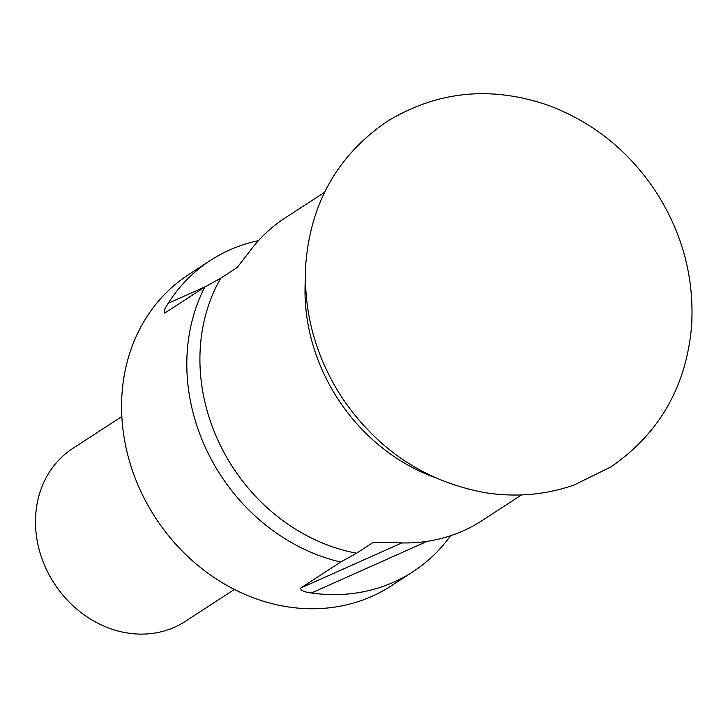 <?xml version="1.0" encoding="UTF-8"?>
<svg xmlns="http://www.w3.org/2000/svg" width="728" height="728" viewBox="0 0 728 728"><rect width="100%" height="100%" fill="white"/><g stroke="black" fill="none" stroke-linecap="round" stroke-linejoin="round"><path stroke-width="1.09" d="M121.849 416.516L72.764 448.457A103.167 89.162 56.9 0 0 54.3 583.547A103.167 89.162 56.9 0 0 185.294 621.394L234.38 589.452M521.521 494.922L481.936 520.675A180.535 156.029 -123.1 0 1 463.281 530.821A180.535 156.029 -123.1 0 1 391.928 542.387L372.982 542.542L356.611 553.198L340.668 562.034A185.695 160.488 -123.1 0 1 204.768 287.078L220.721 278.242L237.082 267.586L248.739 252.661A180.535 156.029 -123.1 0 1 285.012 218.036L324.588 192.283M258.486 240.649A185.695 160.488 56.9 0 0 210.438 260.406L188.689 274.556A185.695 160.488 56.9 0 0 148.867 506.943A185.695 160.488 56.9 0 0 372.044 596.287A185.695 160.488 56.9 0 0 391.236 585.849L412.985 571.698A185.695 160.488 56.9 0 0 450.514 535.772M340.668 562.034L300.646 588.069C300.7 590.454 304.286 592.101 311.393 593.001A185.695 160.488 56.9 0 0 393.793 582.136A185.695 160.488 56.9 0 0 412.985 571.698M210.438 260.406A185.695 160.488 56.9 0 0 168.204 303.276C164.437 309.154 163.29 312.43 164.756 313.113L204.768 287.078M434.097 477.195A180.535 156.029 -123.1 0 1 305.378 279.397M220.721 278.242A180.535 156.029 56.9 0 0 356.611 553.198M300.646 588.069L401.838 542.924M427.2 541.323L311.393 593.001M168.204 303.276L206.324 286.268M574.055 485.03L610.992 466.857C659.523 433.351 686.395 386.331 691.6 325.807C694.421 277.577 682.373 232.66 655.455 191.054C628.273 150.359 592.31 121.703 547.592 105.096C490.308 85.567 436.609 91.146 386.495 121.849C337.956 155.355 311.093 202.375 305.878 262.899C303.057 311.129 315.106 356.047 342.024 397.652C377.586 450.059 425.416 481.754 485.503 492.729C515.925 497.479 545.445 494.913 574.055 485.03"/></g></svg>
